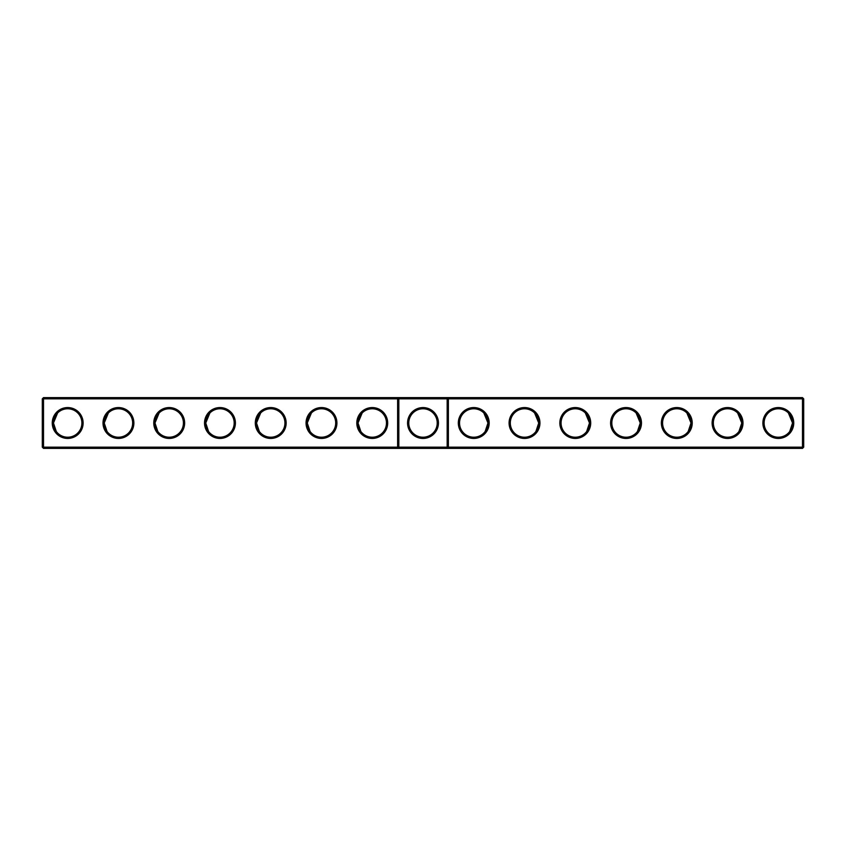 <?xml version="1.0" encoding="UTF-8"?>
<svg xmlns="http://www.w3.org/2000/svg" width="846" height="846" viewBox="0 0 846 846"><rect width="100%" height="100%" fill="white"/><g stroke="black" fill="none" stroke-linecap="round" stroke-linejoin="round"><path stroke-width="1.27" d="M42.3 398.836L43.516 397.62L43.516 447.164L42.3 447.164L42.3 398.836L397.62 398.836L397.62 447.164L43.516 447.164L43.516 448.38L398.836 448.38L397.62 447.164L398.836 447.164L398.836 448.38L802.484 448.38L803.7 447.164L803.7 398.836L802.484 397.62L398.836 397.62L397.62 398.836L398.836 398.836L398.836 447.164L447.164 447.164L447.164 397.62L448.38 398.836L802.484 398.836L802.484 397.62M52.251 423A15.429 15.429 0 0 0 75.4 436.367A15.429 15.429 0 0 0 75.4 409.633A15.429 15.429 0 0 0 52.251 423M103.011 423A15.429 15.429 0 0 0 126.16 436.367A15.429 15.429 0 0 0 126.16 409.633A15.429 15.429 0 0 0 103.011 423M153.771 423A15.429 15.429 0 0 0 176.92 436.367A15.429 15.429 0 0 0 176.92 409.633A15.429 15.429 0 0 0 153.771 423M204.531 423A15.429 15.429 0 0 0 227.68 436.367A15.429 15.429 0 0 0 227.68 409.633A15.429 15.429 0 0 0 204.531 423M255.291 423A15.429 15.429 0 0 0 278.44 436.367A15.429 15.429 0 0 0 278.44 409.633A15.429 15.429 0 0 0 255.291 423M306.051 423A15.429 15.429 0 0 0 329.2 436.367A15.429 15.429 0 0 0 329.2 409.633A15.429 15.429 0 0 0 306.051 423M356.811 423A15.429 15.429 0 0 0 379.96 436.367A15.429 15.429 0 0 0 379.96 409.633A15.429 15.429 0 0 0 356.811 423M43.516 397.62L398.836 397.62L398.836 398.836L448.38 398.836L448.38 447.164L802.484 447.164L802.484 448.38M53.467 423.328L53.467 423A14.213 14.213 0 0 0 74.786 435.309A14.213 14.213 0 0 0 74.786 410.691A14.213 14.213 0 0 0 53.467 423L57.602 412.975M104.227 423.328L104.227 423A14.213 14.213 0 0 0 125.546 435.309A14.213 14.213 0 0 0 125.546 410.691A14.213 14.213 0 0 0 104.227 423L108.362 412.975M154.987 423.328L154.987 423A14.213 14.213 0 0 0 176.306 435.309A14.213 14.213 0 0 0 176.306 410.691A14.213 14.213 0 0 0 154.987 423L159.122 412.975M205.747 423.328L205.747 423A14.213 14.213 0 0 0 227.066 435.309A14.213 14.213 0 0 0 227.066 410.691A14.213 14.213 0 0 0 205.747 423L209.882 412.975M256.507 423.328L256.507 423A14.213 14.213 0 0 0 277.826 435.309A14.213 14.213 0 0 0 277.826 410.691A14.213 14.213 0 0 0 256.507 423L260.642 412.975M307.267 423.328L307.267 423A14.213 14.213 0 0 0 328.586 435.309A14.213 14.213 0 0 0 328.586 410.691A14.213 14.213 0 0 0 307.267 423L311.402 412.975M358.027 423.328L358.027 423A14.213 14.213 0 0 0 379.346 435.309A14.213 14.213 0 0 0 379.346 410.691A14.213 14.213 0 0 0 358.027 423L362.162 412.975M423 407.571A15.429 15.429 0 0 1 436.367 430.72A15.429 15.429 0 0 1 409.633 430.72A15.429 15.429 0 0 1 423 407.571M43.516 448.38L42.3 447.164M448.38 447.164L447.164 448.38L447.164 447.164L448.38 447.164M423 408.787A14.213 14.213 0 0 1 435.309 430.106A14.213 14.213 0 0 1 410.691 430.106A14.213 14.213 0 0 1 423 408.787M53.467 423L56.291 431.502M104.227 423.011L107.051 431.502M154.987 423.011L157.811 431.502M205.747 423L208.571 431.502M256.507 423L259.331 431.502M307.267 423L310.091 431.502M358.027 423L360.851 431.502M803.7 447.164L802.484 447.164L802.484 398.836L803.7 398.836M489.189 423A15.429 15.429 0 0 1 466.04 436.367A15.429 15.429 0 0 1 466.04 409.633A15.429 15.429 0 0 1 489.189 423M539.949 423A15.429 15.429 0 0 1 516.8 436.367A15.429 15.429 0 0 1 516.8 409.633A15.429 15.429 0 0 1 539.949 423M590.709 423A15.429 15.429 0 0 1 567.56 436.367A15.429 15.429 0 0 1 567.56 409.633A15.429 15.429 0 0 1 590.709 423M641.469 423A15.429 15.429 0 0 1 618.32 436.367A15.429 15.429 0 0 1 618.32 409.633A15.429 15.429 0 0 1 641.469 423M692.229 423A15.429 15.429 0 0 1 669.08 436.367A15.429 15.429 0 0 1 669.08 409.633A15.429 15.429 0 0 1 692.229 423M742.989 423A15.429 15.429 0 0 1 719.84 436.367A15.429 15.429 0 0 1 719.84 409.633A15.429 15.429 0 0 1 742.989 423M793.749 423A15.429 15.429 0 0 1 770.6 436.367A15.429 15.429 0 0 1 770.6 409.633A15.429 15.429 0 0 1 793.749 423M487.973 423.328L487.973 423A14.213 14.213 0 0 1 466.654 435.309A14.213 14.213 0 0 1 466.654 410.691A14.213 14.213 0 0 1 487.973 423L485.149 431.502M538.733 423.328L538.733 423A14.213 14.213 0 0 1 517.414 435.309A14.213 14.213 0 0 1 517.414 410.691A14.213 14.213 0 0 1 538.733 423L535.909 431.502M589.493 423.328L589.493 423A14.213 14.213 0 0 1 568.174 435.309A14.213 14.213 0 0 1 568.174 410.691A14.213 14.213 0 0 1 589.493 423L586.669 431.502M640.253 423.328L640.253 423A14.213 14.213 0 0 1 618.934 435.309A14.213 14.213 0 0 1 618.934 410.691A14.213 14.213 0 0 1 640.253 423L637.429 431.502M691.013 423.328L691.013 423A14.213 14.213 0 0 1 669.694 435.309A14.213 14.213 0 0 1 669.694 410.691A14.213 14.213 0 0 1 691.013 423L688.189 431.502M741.773 423.328L741.773 423A14.213 14.213 0 0 1 720.454 435.309A14.213 14.213 0 0 1 720.454 410.691A14.213 14.213 0 0 1 741.773 423L738.949 431.502M792.533 423.328L792.533 423A14.213 14.213 0 0 1 771.214 435.309A14.213 14.213 0 0 1 771.214 410.691A14.213 14.213 0 0 1 792.533 423L788.398 412.975M741.773 423L737.638 412.975M792.533 423L789.709 431.502M691.013 423L686.878 412.975M640.253 423L636.118 412.975M589.493 423L585.358 412.975M538.733 423L534.598 412.975M487.973 423L483.838 412.975"/></g></svg>
